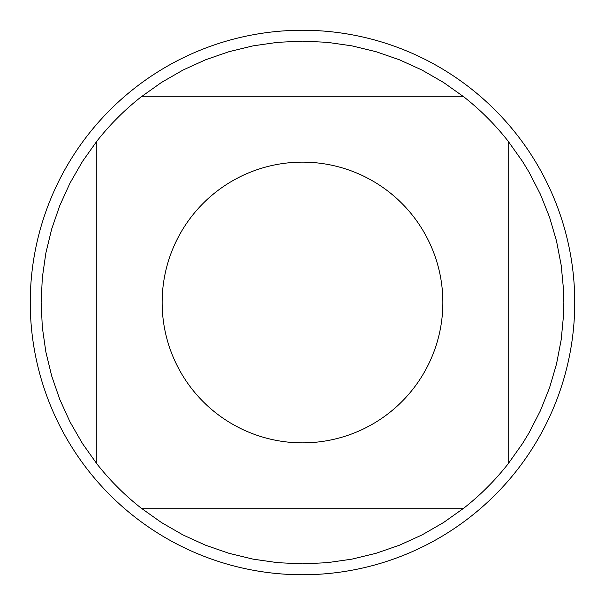 <?xml version="1.0" encoding="UTF-8"?>
<svg xmlns="http://www.w3.org/2000/svg" width="605" height="605" viewBox="0 0 605 605"><rect width="100%" height="100%" fill="white"/><g stroke="black" fill="none" stroke-linecap="round" stroke-linejoin="round"><path stroke-width="0.91" d="M192.035 215.909A140.36 140.36 0 0 0 256.702 435.177A140.36 140.36 0 0 0 442.86 302.5A140.36 140.36 0 0 0 192.035 215.909M96.8 141.268L96.8 463.733A261.36 261.36 0 0 0 141.268 508.2L463.733 508.2A261.36 261.36 0 0 0 508.2 463.733L508.2 141.268A261.36 261.36 0 0 0 463.733 96.8L141.268 96.8A261.36 261.36 0 0 0 96.8 141.268L82.439 161.497L70.059 183.005L59.774 205.587L51.675 229.038L45.844 253.155L42.32 277.718L41.14 302.5L42.32 327.282L45.844 351.845L51.675 375.962L59.774 399.413L70.059 421.995L82.439 443.503L96.8 463.733M508.2 463.733L522.561 443.503L529.004 432.9L540.356 410.833L549.552 387.782L556.524 363.976L561.213 339.609L563.565 314.91L563.86 302.5L563.565 290.09L561.213 265.391L556.524 241.024L549.552 217.218L540.356 194.167L529.004 172.1L522.561 161.497L508.2 141.268M141.268 508.2L161.497 522.561L183.005 534.941L205.587 545.226L229.038 553.325L253.155 559.156L277.718 562.68L302.5 563.86L327.282 562.68L351.845 559.156L375.962 553.325L399.413 545.226L421.995 534.941L443.503 522.561L463.733 508.2M463.733 96.8L443.503 82.439L421.995 70.059L399.413 59.774L375.962 51.675L351.845 45.844L327.282 42.32L302.5 41.14L277.718 42.32L253.155 45.844L229.038 51.675L205.587 59.774L183.005 70.059L161.497 82.439L141.268 96.8M574.75 302.5A272.25 272.25 0 0 1 302.5 574.75A272.25 272.25 0 0 1 30.25 302.5A272.25 272.25 0 0 1 302.5 30.25A272.25 272.25 0 0 1 574.75 302.5"/></g></svg>
